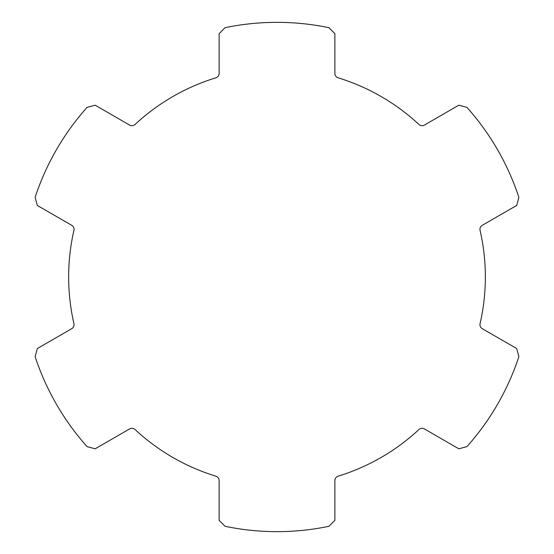 <?xml version="1.0" encoding="UTF-8"?>
<svg xmlns="http://www.w3.org/2000/svg" width="554" height="554" viewBox="0 0 554 554"><rect width="100%" height="100%" fill="white"/><g stroke="black" fill="none" stroke-linecap="round" stroke-linejoin="round"><path stroke-width="0.83" d="M71.736 328.681A4.633 4.633 0 0 0 73.931 323.633A208.352 208.352 0 0 1 73.931 230.367A4.633 4.633 0 0 0 71.736 225.319L37.305 205.444L35.131 197.328A254.653 254.653 0 0 1 87.068 107.372L95.184 105.198L129.615 125.079A4.633 4.633 0 0 0 135.079 124.456A208.352 208.352 0 0 1 215.852 77.823A4.633 4.633 0 0 0 219.128 73.398L219.128 33.642L225.069 27.7A254.653 254.653 0 0 1 328.931 27.7L334.872 33.642L334.872 73.398A4.633 4.633 0 0 0 338.148 77.823A208.352 208.352 0 0 1 418.921 124.456A4.633 4.633 0 0 0 424.385 125.079L458.816 105.198L466.932 107.372A254.653 254.653 0 0 1 518.869 197.328L516.695 205.444L482.264 225.319A4.633 4.633 0 0 0 480.069 230.367A208.352 208.352 0 0 1 480.069 323.633A4.633 4.633 0 0 0 482.264 328.681L516.695 348.556L518.869 356.672A254.653 254.653 0 0 1 466.932 446.628L458.816 448.802L424.385 428.921A4.633 4.633 0 0 0 418.921 429.544A208.352 208.352 0 0 1 338.148 476.177A4.633 4.633 0 0 0 334.872 480.602L334.872 520.358L328.931 526.3A254.653 254.653 0 0 1 225.069 526.3L219.128 520.358L219.128 480.602A4.633 4.633 0 0 0 215.852 476.177A208.352 208.352 0 0 1 135.079 429.544A4.633 4.633 0 0 0 129.615 428.921L95.184 448.802L87.068 446.628A254.653 254.653 0 0 1 35.131 356.672L37.305 348.556L71.736 328.681L37.305 348.556L35.131 356.672A254.653 254.653 0 0 0 87.068 446.628L95.184 448.802L129.615 428.921A4.633 4.633 0 0 1 135.079 429.544A208.352 208.352 0 0 0 215.852 476.177A4.633 4.633 0 0 1 219.128 480.602L219.128 520.358L225.069 526.3A254.653 254.653 0 0 0 328.931 526.3L334.872 520.358L334.872 480.602A4.633 4.633 0 0 1 338.148 476.177A208.352 208.352 0 0 0 418.921 429.544A4.633 4.633 0 0 1 424.385 428.921L458.816 448.802L466.932 446.628A254.653 254.653 0 0 0 518.869 356.672L516.695 348.556L482.264 328.681A4.633 4.633 0 0 1 480.069 323.633A208.352 208.352 0 0 0 480.069 230.367A4.633 4.633 0 0 1 482.264 225.319L516.695 205.444L518.869 197.328A254.653 254.653 0 0 0 466.932 107.372L458.816 105.198L424.385 125.079A4.633 4.633 0 0 1 418.921 124.456A208.352 208.352 0 0 0 338.148 77.823A4.633 4.633 0 0 1 334.872 73.398L334.872 33.642L328.931 27.7A254.653 254.653 0 0 0 225.069 27.7L219.128 33.642L219.128 73.398A4.633 4.633 0 0 1 215.852 77.823A208.352 208.352 0 0 0 135.079 124.456A4.633 4.633 0 0 1 129.615 125.079L95.184 105.198L87.068 107.372A254.653 254.653 0 0 0 35.131 197.328L37.305 205.444L71.736 225.319A4.633 4.633 0 0 1 73.931 230.367A208.352 208.352 0 0 0 73.931 323.633A4.633 4.633 0 0 1 71.736 328.681M74.049 324.672A4.633 4.633 0 0 0 73.931 323.633"/></g></svg>
